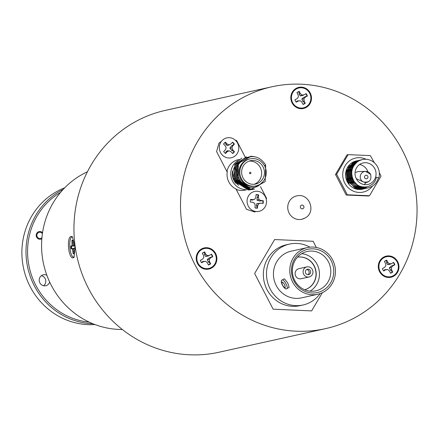 <?xml version="1.0" encoding="UTF-8"?>
<svg xmlns="http://www.w3.org/2000/svg" width="439" height="439" viewBox="0 0 439 439"><rect width="100%" height="100%" fill="white"/><g stroke="black" fill="none" stroke-linecap="round" stroke-linejoin="round"><path stroke-width="0.66" d="M383.664 257.111A10.821 10.311 77.5 0 0 379.565 271.681A10.821 10.311 77.5 0 0 393.591 276.263A10.821 10.311 77.5 0 0 397.69 261.693A10.821 10.311 77.5 0 0 383.664 257.111M296.188 88.349A10.821 10.311 77.5 0 0 292.083 102.918A10.821 10.311 77.5 0 0 306.115 107.5A10.821 10.311 77.5 0 0 310.214 92.931A10.821 10.311 77.5 0 0 296.188 88.349M201.594 248.918A10.821 10.311 77.5 0 0 197.49 263.488A10.821 10.311 77.5 0 0 211.521 268.07A10.821 10.311 77.5 0 0 215.62 253.501A10.821 10.311 77.5 0 0 201.594 248.918M271.999 86.763L165.437 110.359A123.869 117.992 77.5 0 0 135.41 121.696A123.869 117.992 77.5 0 0 81.725 273.009A123.869 117.992 77.5 0 0 219.001 352.237L325.557 328.641A123.869 117.992 77.5 0 0 355.59 317.304A123.869 117.992 77.5 0 0 409.274 165.991A123.869 117.992 77.5 0 0 271.999 86.763A123.869 117.992 77.5 0 0 241.966 98.1A123.869 117.992 77.5 0 0 188.282 249.412A123.869 117.992 77.5 0 0 325.557 328.641M73.368 257.753C68.446 259.762 66.212 236.478 71.337 236.429L72.325 236.698L75.091 246.822L74.065 257.314L73.368 257.753M87.399 171.808A82.433 78.521 77.5 0 0 43.62 264.201A82.433 78.521 77.5 0 0 122.316 329.48M42.534 232.741A3.869 3.688 77.5 0 0 36.201 235.2A3.869 3.688 77.5 0 0 41.848 238.706M64.698 187.81A70.789 67.43 77.5 0 0 21.95 255.811A70.789 67.43 77.5 0 0 70.509 321.43A70.789 67.43 77.5 0 0 94.978 324.553M60.549 192.397A69.532 66.234 77.5 0 0 28.058 260.053A69.532 66.234 77.5 0 0 75.332 319.235A69.532 66.234 77.5 0 0 89.276 322.149M92.909 323.741A70.789 67.43 -102.5 0 1 74.625 320.519A70.789 67.43 -102.5 0 1 26.274 258.132A70.789 67.43 -102.5 0 1 63.167 189.423M43.615 285.745A5.603 5.334 77.5 0 0 41.387 275.697M46.858 275.269A5.603 5.334 77.5 0 0 39.208 279.994A5.603 5.334 77.5 0 0 49.662 282.03M42.396 233.702A3.144 2.996 77.5 0 0 36.903 235.633A3.144 2.996 77.5 0 0 41.93 237.74M72.742 240.759L71.892 240.506L72.089 245.055L71.606 245.944L70.816 246.114A6.794 2.052 -94.7 0 0 71.074 248.82L71.864 248.65L72.49 249.303L73.148 253.753A6.794 2.052 -94.7 0 0 73.659 253.775A6.794 2.052 -94.7 0 0 73.961 253.577L73.763 249.028L74.246 248.139L75.036 247.969A6.794 2.052 -94.7 0 0 74.778 245.264L73.988 245.434L73.357 244.781L72.704 240.331A6.794 2.052 -94.7 0 0 72.539 240.281A6.794 2.052 -94.7 0 0 72.287 240.281A6.794 2.052 -94.7 0 0 71.892 240.506M74.306 256.991A10.196 3.078 85.3 0 1 73.889 257.183A10.196 3.078 85.3 0 1 69.894 247.695A10.196 3.078 85.3 0 1 71.963 236.901A10.196 3.078 85.3 0 1 72.627 236.994M71.744 248.677A6.618 1.997 85.3 0 1 71.502 246.109L70.816 246.114M71.502 246.109L75.053 245.972M74.877 245.972L71.606 245.944M73.598 245.028L72.089 245.055M72.978 243.085L72.144 243.14M73.779 253.528L73.148 253.753M73.719 251.031L72.901 251.119M73.757 249.105L72.49 249.303M74.191 248.238L71.864 248.65M74.806 245.439L73.988 245.434M384.476 261.496A6.618 6.305 -102.5 0 1 385.398 260.876A6.618 6.305 -102.5 0 1 386.545 260.387L386.633 262.95L387.697 264.651L390.392 264.179L393.273 262.588A6.618 6.305 -102.5 0 1 394.463 264.887L391.352 266.029L389.327 267.795L390.249 269.936L392.499 271.873A6.618 6.305 -102.5 0 1 391.467 272.586A6.618 6.305 -102.5 0 1 390.452 273.031M392.499 271.873L391.604 269.606L391.396 267.592L392.609 266.039L394.826 264.821A6.794 6.475 77.5 0 0 393.58 262.412L391.363 263.636L389.437 263.812L387.928 262.517L386.71 260.168A6.794 6.475 77.5 0 0 384.438 261.424L385.651 263.768L385.859 265.782L384.646 267.335L382.429 268.558A6.794 6.475 77.5 0 0 383.675 270.962L385.892 269.738L387.818 269.562L384.74 269.672L383.593 270.874M382.402 268.575L384.646 267.335M387.818 269.562L389.327 270.863L390.545 273.206A6.794 6.475 77.5 0 0 391.747 272.701A6.794 6.475 77.5 0 0 392.823 271.955M383.955 257.671A10.196 9.713 -102.5 0 1 397.163 261.984A10.196 9.713 -102.5 0 1 393.306 275.708A10.196 9.713 -102.5 0 1 380.092 271.39A10.196 9.713 -102.5 0 1 383.955 257.671M393.273 262.588L393.58 262.412M394.463 264.887L394.826 264.821M391.352 266.029L392.609 266.039M389.327 267.795L391.396 267.592M390.249 269.936L391.604 269.606M386.633 262.95L387.928 262.517M387.697 264.651L389.437 263.812M390.392 264.179L391.363 263.636M384.74 269.672L385.892 269.738M202.401 253.303A6.618 6.305 -102.5 0 1 203.323 252.677A6.618 6.305 -102.5 0 1 204.475 252.195L204.558 254.752L205.628 256.458L208.316 255.981L211.197 254.39A6.618 6.305 -102.5 0 1 212.394 256.694L209.277 257.836L207.257 259.597L208.179 261.737L210.429 263.68A6.618 6.305 -102.5 0 1 209.398 264.393A6.618 6.305 -102.5 0 1 208.382 264.838M210.429 263.68L209.535 261.414L209.326 259.4L210.539 257.847L212.756 256.623A6.794 6.475 77.5 0 0 211.51 254.219L209.288 255.443L207.367 255.619L205.858 254.318L204.64 251.975A6.794 6.475 77.5 0 0 202.363 253.226L203.581 255.575L203.789 257.589L202.577 259.142L200.354 260.36A6.794 6.475 77.5 0 0 201.605 262.769L203.822 261.545L205.748 261.37L202.67 261.474L201.523 262.681M200.327 260.376L202.577 259.142M205.748 261.37L207.257 262.67L208.47 265.013A6.794 6.475 77.5 0 0 209.672 264.508A6.794 6.475 77.5 0 0 210.747 263.757M201.88 249.473A10.196 9.713 -102.5 0 1 215.094 253.791A10.196 9.713 -102.5 0 1 211.23 267.516A10.196 9.713 -102.5 0 1 198.022 263.197A10.196 9.713 -102.5 0 1 201.88 249.473M211.197 254.39L211.51 254.219M212.394 256.694L212.756 256.623M209.277 257.836L210.539 257.847M207.257 259.597L209.326 259.4M208.179 261.737L209.535 261.414M204.558 254.752L205.858 254.318M205.628 256.458L207.367 255.619M208.316 255.981L209.288 255.443M202.67 261.474L203.822 261.545M296.994 92.733A6.618 6.305 -102.5 0 1 297.916 92.113A6.618 6.305 -102.5 0 1 299.069 91.625L299.151 94.187L300.221 95.889L302.91 95.411L305.791 93.825A6.618 6.305 -102.5 0 1 306.987 96.125L303.87 97.266L301.851 99.033L302.773 101.168L305.023 103.11A6.618 6.305 -102.5 0 1 303.991 103.823A6.618 6.305 -102.5 0 1 302.976 104.268M305.023 103.11L304.128 100.844L303.914 98.83L305.132 97.277L307.349 96.059A6.794 6.475 77.5 0 0 306.104 93.65L303.881 94.873L301.961 95.049L300.452 93.748L299.233 91.405A6.794 6.475 77.5 0 0 296.956 92.662L298.174 95.005L298.383 97.019L297.17 98.572L294.948 99.796A6.794 6.475 77.5 0 0 296.199 102.199L298.416 100.975L300.342 100.8L297.263 100.904L296.116 102.111M294.92 99.812L297.17 98.572M300.342 100.8L301.851 102.1L303.064 104.444A6.794 6.475 77.5 0 0 304.265 103.939A6.794 6.475 77.5 0 0 305.341 103.187M296.473 88.903A10.196 9.713 -102.5 0 1 309.687 93.222A10.196 9.713 -102.5 0 1 305.824 106.946A10.196 9.713 -102.5 0 1 292.61 102.627A10.196 9.713 -102.5 0 1 296.473 88.903M305.791 93.825L306.104 93.65M306.987 96.125L307.349 96.059M303.87 97.266L305.132 97.277M301.851 99.033L303.914 98.83M302.773 101.168L304.128 100.844M299.151 94.187L300.452 93.748M300.221 95.889L301.961 95.049M302.91 95.411L303.881 94.873M297.263 100.904L298.416 100.975M368.31 181.806A5.542 5.498 -78.5 0 1 360.853 179.496A5.542 5.498 -78.5 0 1 365.555 171.38A5.542 5.498 -78.5 0 1 370.604 174.338M356.622 178.843L363.399 181.949C369.364 182.822 371.784 180.292 370.653 174.36L365.555 171.38L358.032 171.583L355.744 172.417M370.598 183.442A11.013 10.492 77.5 0 0 375.372 169.992A11.013 10.492 77.5 0 0 363.168 162.946A11.013 10.492 77.5 0 0 360.496 163.956A11.013 10.492 77.5 0 0 355.722 177.405A11.013 10.492 77.5 0 0 367.926 184.451A11.013 10.492 77.5 0 0 370.598 183.442M364.024 184.534A11.013 10.492 77.5 0 0 366.241 182.443M367.959 171.836A11.013 10.492 77.5 0 0 359.59 164.515M354.032 165.124A11.013 10.492 77.5 0 0 353.016 165.613M354.646 182.339C360.77 190.323 374.791 187.579 376.316 177.219L378.813 178.036A14.471 13.785 77.5 0 0 362.416 159.571A14.471 13.785 77.5 0 0 358.91 160.893A14.471 13.785 77.5 0 0 354.646 182.339C349.653 173.745 350.953 166.622 358.542 160.976L362.202 159.62M378.341 178.135C377.172 181.911 374.906 184.748 371.553 186.646L367.986 187.98L358.213 186.493L351.639 178.794L351.43 168.691L357.609 161.184L361.33 159.829M367.8 188.024L360.468 187.738L352.056 180.676L350.745 169.706L357.209 161.272L360.66 159.961M366.466 188.315L356.88 186.789L350.306 179.09L350.092 168.988L356.27 161.475L359.996 160.125M366.247 188.369L359.135 188.035L350.723 180.972L349.411 170.003L355.87 161.568L359.321 160.251M365.133 188.611L355.541 187.085L348.972 179.386L348.758 169.284L354.937 161.772L358.658 160.422M364.913 188.66L357.796 188.331L349.389 181.269L348.078 170.294L354.536 161.859L357.988 160.548M363.794 188.907L354.207 187.382L347.633 179.683L347.425 169.58L353.604 162.068L357.324 160.718M363.58 188.957L356.463 188.627L348.05 181.565L346.739 170.59L353.203 162.156L356.655 160.844M363.037 189.066A14.471 13.785 77.5 0 1 362.636 189.165L353.812 188.161M376.316 177.219L378.813 178.036M356.836 184.375L352.539 179.82L351.441 170.919L352.314 168.625M353.774 183.381L351.2 180.116L350.108 171.215L350.981 168.922M351.979 167.308L353.894 165.333M353.022 184.171L349.867 180.413L348.769 171.512L349.647 169.218M350.646 167.605L352.561 165.629M353.236 165.13L354.591 164.356M351.688 184.468L348.533 180.709L347.436 171.808L348.308 169.514M349.307 167.901L351.222 165.926M351.902 165.426L353.258 164.652M353.763 164.427L354.833 164.06M349.087 183.612L347.194 181.005L346.102 172.104L346.975 169.805M347.973 168.197L349.888 166.222M350.563 165.722L351.919 164.949M352.429 164.724L353.499 164.356M353.916 164.246L354.827 164.065M347.436 167.544L348.55 166.513M349.23 166.019L350.585 165.245M351.096 165.02L352.16 164.652M352.583 164.537L353.488 164.362M353.856 164.318L354.668 164.257M372.47 186.098A17.439 16.611 -102.5 0 1 367.399 190.482A17.439 16.611 -102.5 0 1 344.785 183.134A17.439 16.611 -102.5 0 1 351.359 159.648A17.439 16.611 -102.5 0 1 366.077 159.286M379.291 172.478L381.014 176.154L369.512 195.745L368.387 195.997L346.19 195.031L335.5 174.475L347.002 154.879L348.122 154.632L370.318 155.598L374.346 162.754M361.434 189.379A14.471 13.785 77.5 0 0 361.884 189.22M356.452 160.893A14.471 13.785 77.5 0 0 356.248 160.937A14.471 13.785 77.5 0 0 352.72 162.271A14.471 13.785 77.5 0 0 346.47 179.946A14.471 13.785 77.5 0 0 362.504 189.198L362.641 189.165M363.234 189.011A14.471 13.785 77.5 0 0 363.69 188.874M358.175 161.184A14.471 13.785 77.5 0 0 357.67 161.146M357.456 161.135A14.471 13.785 77.5 0 0 356.962 161.118M356.748 161.118A14.471 13.785 77.5 0 0 356.259 161.135M356.045 161.146A14.471 13.785 77.5 0 0 355.563 161.184M369.512 195.745L347.315 194.784L336.62 174.223L335.5 174.475M336.62 174.223L348.122 154.632M347.315 194.784L346.19 195.031M245.258 189.566A15.606 14.866 -102.5 0 1 231.265 177.674A15.606 14.866 -102.5 0 1 237.96 160.526M238.037 184.561L233.696 175.649L235.606 166.013M256.03 185.9L255.207 186.081A13.845 13.186 -102.5 0 1 239.864 177.224A13.845 13.186 -102.5 0 1 245.867 160.317A13.845 13.186 -102.5 0 1 249.22 159.05L250.043 158.869A13.845 13.186 77.5 0 0 246.685 160.131A13.845 13.186 77.5 0 0 240.687 177.043A13.845 13.186 77.5 0 0 256.03 185.9A13.845 13.186 77.5 0 0 259.389 184.632A13.845 13.186 77.5 0 0 265.386 167.72A13.845 13.186 77.5 0 0 250.043 158.869M264.498 165.744L265.694 164.982C260.19 156.745 253.133 154.583 244.507 158.49C227.808 166.891 242.602 195.805 258.791 185.543L263.027 181.636M258.522 182.959A11.957 11.387 77.5 0 0 263.702 168.356A11.957 11.387 77.5 0 0 250.449 160.707A11.957 11.387 77.5 0 0 247.552 161.804A11.957 11.387 77.5 0 0 242.372 176.407A11.957 11.387 77.5 0 0 255.624 184.056A11.957 11.387 77.5 0 0 258.522 182.959M254.197 184.27A11.957 11.387 77.5 0 0 255.717 183.584A11.957 11.387 77.5 0 0 261.134 169.695A11.957 11.387 77.5 0 0 249.072 161.113M239.392 159.423L238.185 159.686A15.606 14.866 77.5 0 0 234.399 161.118A15.606 14.866 77.5 0 0 226.947 171.567L227.32 171.479A15.606 14.866 77.5 0 0 236.522 189.231L236.144 189.313A15.606 14.866 77.5 0 0 244.935 190.158L246.498 189.813M249.884 172.335A0.757 0.719 -102.5 0 1 250.905 172.746A0.757 0.719 -102.5 0 1 250.395 173.74A0.757 0.719 -102.5 0 1 249.884 172.335M247.327 186.641L238.174 179.524L238.295 165.69M249.368 187.179L248.781 187.168L237.241 179.727L237.384 165.854L240.012 162.622M250.011 187.283L247.843 187.376L236.303 179.935L236.451 166.063L240.951 161.442M265.694 164.982L265.178 181.642L251.059 189.368L237.296 180.467L237.499 163.879L251.311 156.218L254.499 156.718M254.587 189.11L250.12 189.571L236.358 180.676L236.561 164.082L250.373 156.427L251.24 156.493M253.654 189.319L249.187 189.78L235.425 180.879L235.628 164.29L246.455 156.789M252.721 189.527L248.254 189.988L234.492 181.087L234.695 164.499L241.763 158.1M236.144 189.313L246.509 209.304L254.664 211.971A39.329 37.463 77.5 0 0 255.871 211.505M260.503 186.641L266.533 198.28L266.27 199.218M221.388 141.396A39.329 37.463 77.5 0 0 218.968 143.098L216.581 151.57L226.947 171.567M245.165 157.047L236.61 140.54L235.172 140.074M320.19 293.576A31.191 29.709 -102.5 0 1 310.576 302.131A31.191 29.709 -102.5 0 1 303.014 304.984L299.875 305.676A31.191 29.709 -102.5 0 1 265.31 285.729A31.191 29.709 -102.5 0 1 278.831 247.629A31.191 29.709 -102.5 0 1 286.393 244.775L289.526 244.079A31.191 29.709 -102.5 0 1 309.918 247.168M303.014 304.984A31.191 29.709 -102.5 0 1 268.448 285.032A31.191 29.709 -102.5 0 1 281.964 246.937A31.191 29.709 -102.5 0 1 289.526 244.079M317.781 294.262L301.439 297.878A23.909 22.779 -102.5 0 1 274.94 282.584A23.909 22.779 -102.5 0 1 285.301 253.374A23.909 22.779 -102.5 0 1 291.101 251.185L307.437 247.569A23.909 22.779 -102.5 0 1 333.936 262.862A23.909 22.779 -102.5 0 1 323.576 292.072A23.909 22.779 -102.5 0 1 317.781 294.262A23.909 22.779 -102.5 0 1 291.282 278.963A23.909 22.779 -102.5 0 1 301.642 249.758A23.909 22.779 -102.5 0 1 307.437 247.569M287.797 283.001L289.131 287.391L286.969 288.582A4.906 1.438 61.2 0 0 286.058 283.962A4.906 1.438 61.2 0 0 282.233 279.983L284.395 278.792L287.797 283.001M322.769 290.514A22.148 21.099 -102.5 0 1 294.059 281.13A22.148 21.099 -102.5 0 1 302.449 251.317A22.148 21.099 -102.5 0 1 331.16 260.695A22.148 21.099 -102.5 0 1 322.769 290.514M302.339 253.325A20.134 19.179 77.5 0 0 293.609 277.925A20.134 19.179 77.5 0 0 315.926 290.805A20.134 19.179 77.5 0 0 320.81 288.961A20.134 19.179 77.5 0 0 329.535 264.36A20.134 19.179 77.5 0 0 307.218 251.481A20.134 19.179 77.5 0 0 302.339 253.325M304.721 289.762A16.737 15.947 77.5 0 0 307.723 288.505A16.737 15.947 77.5 0 0 315.164 268.597A16.737 15.947 77.5 0 0 297.499 257.155A16.737 15.947 -102.5 0 1 315.323 268.47A16.737 15.947 -102.5 0 1 307.909 288.461A16.737 15.947 -102.5 0 1 304.737 289.773M309.127 276.971L301.159 278.732A5.158 4.917 -102.5 0 1 297.68 269.129A5.158 4.917 -102.5 0 1 298.932 268.657L306.894 266.896A5.158 4.917 -102.5 0 1 310.378 276.499A5.158 4.917 -102.5 0 1 303.409 273.667A5.158 4.917 -102.5 0 1 306.894 266.896M309.281 274.38A2.771 2.639 -102.5 0 1 305.539 272.866A2.771 2.639 -102.5 0 1 307.41 269.228A2.771 2.639 -102.5 0 1 309.281 274.38M322.358 292.692L311.63 310.905L273.135 309.177L254.636 273.492L274.638 239.546L313.133 241.28L316.338 247.459M310.055 291.134A20.134 19.179 77.5 0 0 318.961 269.508A20.134 19.179 77.5 0 0 301.752 253.66M307.849 274.688A2.771 2.639 77.5 0 0 306.702 269.502M257.336 208.02L257.781 205.523L258.67 203.74L260.514 203.164L256.755 203.701L256.425 205.661L257.336 208.02A6.618 6.305 -102.5 0 1 256.085 208.015A6.618 6.305 -102.5 0 1 254.993 207.795M250.537 199.487L252.074 200.189L254.944 199.065L253.1 199.641L250.581 199.366A6.794 6.475 77.5 0 0 250.362 202.066L252.886 202.335L254.609 203.301L255.196 205.238L254.988 207.872A6.794 6.475 77.5 0 0 256.272 208.146A6.794 6.475 77.5 0 0 257.572 208.152M256.025 194.856A6.618 6.305 -102.5 0 1 257.133 194.878A6.618 6.305 -102.5 0 1 258.362 195.136L257.051 197.83L257.034 200.179L259.581 201.007L263.252 200.738L260.728 200.464L259.01 199.504L258.417 197.561L258.626 194.932A6.794 6.475 77.5 0 0 256.041 194.653L255.833 197.281L254.944 199.065M257.616 191.283A10.196 9.713 -102.5 0 1 266.506 202.45A10.196 9.713 -102.5 0 1 256.003 211.521A10.196 9.713 -102.5 0 1 247.108 200.349A10.196 9.713 -102.5 0 1 257.616 191.283M260.514 203.164L263.038 203.438A6.794 6.475 77.5 0 0 263.252 200.738M262.89 200.821A6.618 6.305 -102.5 0 1 262.687 203.4M256.755 203.701L258.67 203.74M256.425 205.661L257.781 205.523M257.051 197.83L258.417 197.561M257.034 200.179L259.01 199.504M259.581 201.007L260.728 200.464M252.074 200.189L253.1 199.641M232.313 142.434A6.618 6.305 -102.5 0 1 234.053 144.244L231.32 146.044L229.838 148.206L231.386 150.138L234.163 151.57A6.618 6.305 -102.5 0 1 233.389 152.574A6.618 6.305 -102.5 0 1 232.533 153.332M234.163 151.57L232.697 149.726L231.929 147.855L232.637 145.989L234.399 144.124A6.794 6.475 77.5 0 0 232.533 142.198L230.771 144.063L228.999 144.826L227.193 144.047L225.377 142.165A6.794 6.475 77.5 0 0 223.572 144.074L225.388 145.957L226.162 147.828L225.448 149.694L223.687 151.554A6.794 6.475 77.5 0 0 224.543 152.624A6.794 6.475 77.5 0 0 225.553 153.48L227.314 151.62L229.092 150.851L227.484 150.698L226.08 151.592L225.432 153.365A6.618 6.305 -102.5 0 1 224.505 152.585M223.594 144.102A6.618 6.305 -102.5 0 1 224.307 143.191A6.618 6.305 -102.5 0 1 225.262 142.373L225.97 144.546L227.402 145.693L230.771 144.063M229.092 150.851L230.892 151.636L232.708 153.513A6.794 6.475 77.5 0 0 233.707 152.657A6.794 6.475 77.5 0 0 234.514 151.603M222.052 140.617A10.196 9.713 -102.5 0 1 235.814 140.678A10.196 9.713 -102.5 0 1 236.039 155.066A10.196 9.713 -102.5 0 1 222.271 155A10.196 9.713 -102.5 0 1 222.052 140.617M234.053 144.244L234.399 144.124M231.32 146.044L232.637 145.989M229.838 148.206L231.929 147.855M231.386 150.138L232.697 149.726M225.97 144.546L227.193 144.047M227.402 145.693L228.999 144.826M226.08 151.592L227.314 151.62M367.783 176.198A1.772 1.756 101.5 0 0 365.413 175.452A1.772 1.756 101.5 0 0 364.666 177.844A1.772 1.756 101.5 0 0 367.037 178.585A1.772 1.756 101.5 0 0 367.783 176.198M304.633 218.199A11.957 11.387 -102.5 0 1 301.736 219.291A11.957 11.387 -102.5 0 1 288.489 211.647A11.957 11.387 -102.5 0 1 293.669 197.04A11.957 11.387 -102.5 0 1 296.566 195.948C309.407 192.403 316.832 212.333 304.875 218.106L301.736 219.291M301.275 205.287A1.888 1.8 77.5 0 0 300.561 207.828A1.888 1.8 77.5 0 0 303.009 208.629A1.888 1.8 77.5 0 0 303.722 206.089A1.888 1.8 77.5 0 0 301.275 205.287M235.924 183.354A14.191 13.516 -102.5 0 1 232.544 171.172M234.157 167.643A13.845 13.186 77.5 0 0 238.778 185.307M284.631 284.626C285.893 288.615 285.174 288.78 282.464 285.103C281.196 281.108 281.92 280.949 284.631 284.626M367.986 187.985L367.586 188.073M362.416 159.571L361.994 159.664M282.233 279.983C280.889 280.312 280.944 282.019 282.398 285.103C284.439 288.467 285.959 289.63 286.969 288.582"/></g></svg>
